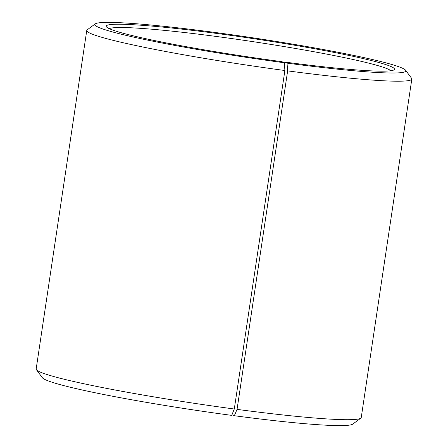 <?xml version="1.0" encoding="UTF-8"?>
<svg xmlns="http://www.w3.org/2000/svg" width="448" height="448" viewBox="0 0 448 448"><rect width="100%" height="100%" fill="white"/><g stroke="black" fill="none" stroke-linecap="round" stroke-linejoin="round"><path stroke-width="0.67" d="M390.818 70.745A142.906 9.223 8.5 0 0 216.58 36.495A142.906 9.223 8.5 0 0 109.278 28.666M231.958 414.73L234.338 415.727L237.059 409.377L287.644 70.879L287.034 63.123L284.362 62.003A145.762 9.408 8.5 0 0 394.117 69.798A145.762 9.408 8.5 0 0 216.334 33.393A145.762 9.408 8.5 0 0 106.4 26.802A145.762 9.408 8.5 0 0 281.915 61.678L284.39 62.77L284.883 70.51L234.293 409.007L231.694 415.374A157.198 10.142 8.5 0 1 42.409 377.765L36.406 369.69A164.343 10.606 8.5 0 0 234.293 409.007M287.034 63.123A157.198 10.142 8.5 0 0 405.591 70.235A157.198 10.142 8.5 0 0 213.662 32.273A157.198 10.142 8.5 0 0 95.301 23.862A157.198 10.142 8.5 0 0 284.39 62.77M287.644 70.879A164.343 10.606 8.5 0 0 411.83 79.044A164.343 10.606 8.5 0 0 411.594 78.31L405.591 70.235M237.059 409.377A164.343 10.606 8.5 0 0 360.802 418.169A164.343 10.606 8.5 0 0 361.239 417.542L411.83 79.044M234.338 415.727A157.198 10.142 8.5 0 0 352.699 424.138L360.802 418.169M95.301 23.862L87.198 29.831A164.343 10.606 8.5 0 0 86.761 30.458L36.17 368.956A164.343 10.606 8.5 0 0 36.406 369.69M86.761 30.458A164.343 10.606 8.5 0 0 284.883 70.51M284.362 62.003L284.094 62.642"/></g></svg>
